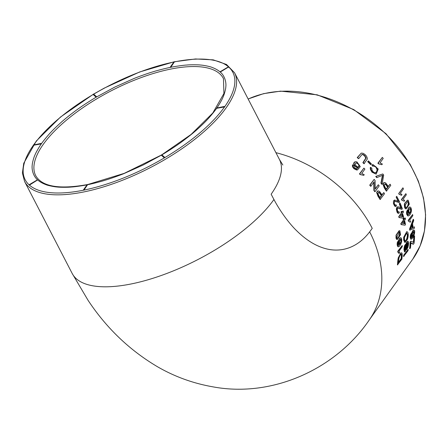 <?xml version="1.0" encoding="UTF-8"?>
<svg xmlns="http://www.w3.org/2000/svg" width="448" height="448" viewBox="0 0 448 448"><rect width="100%" height="100%" fill="white"/><g stroke="black" fill="none" stroke-linecap="round" stroke-linejoin="round"><path stroke-width="0.67" d="M228.413 67.088L220.254 72.055C218.266 70.286 215.561 68.746 212.139 67.435C210.28 66.528 203.095 65.145 200.838 65.066C198.884 64.736 190.176 64.635 186.771 65.044C183.674 65.122 173.415 66.668 170.492 67.357C167.737 67.805 156.604 70.588 152.611 71.932C148.742 72.99 136.976 77.23 133.829 78.579L114.856 87.058L96.432 97.031C93.397 98.722 82.606 105.622 79.257 108.119C75.645 110.522 66.192 117.902 63.991 119.896C61.522 121.862 53.446 129.371 51.234 131.908C48.608 134.473 42.627 141.826 41.451 143.696C39.917 145.639 35.79 152.611 35.05 154.801C33.807 157.142 32.206 163.341 32.245 164.808C31.433 170.391 33.768 176.803 37.766 180.012C39.754 181.787 42.459 183.322 45.881 184.632C47.734 185.539 54.925 186.928 57.182 187.006C59.136 187.337 67.844 187.432 71.249 187.029C74.346 186.945 84.605 185.405 87.528 184.716C90.283 184.268 101.416 181.485 105.409 180.135C109.273 179.082 121.038 174.843 124.191 173.488L143.164 165.01L161.588 155.042C164.623 153.35 175.414 146.451 178.758 143.948C182.375 141.546 191.822 134.165 194.029 132.177C196.498 130.206 204.574 122.696 206.786 120.165C209.412 117.594 215.393 110.247 216.563 108.377C218.103 106.434 222.23 99.456 222.97 97.266C224.213 94.926 225.814 88.726 225.775 87.265C226.587 81.682 224.246 75.27 220.254 72.055L220.366 71.607L220.634 71.977M224.291 106.971L224.353 106.467L224.711 106.641L224.291 106.971L216.647 108.293M174.373 61.908L170.884 67.122L170.324 67.329L170.352 66.987L170.884 67.122M164.231 157.808A0.33 0.297 -48.3 0 1 164.73 157.399A0.33 0.297 -48.3 0 1 164.791 157.478L164.231 157.808L161.392 155.254M87.562 184.71L84.073 189.924L83.513 190.131L83.541 189.79L84.073 189.924M37.458 180.051L29.68 184.946L29.299 185.024L29.411 184.576L29.68 184.946M41.059 143.931L41.121 143.427L41.474 143.601L41.059 143.931L33.41 145.247M96.051 97.104A0.33 0.297 -48.3 0 1 96.611 96.774L96.051 97.104L93.212 94.55M93.19 94.349L60.469 117.068L36.327 140.986L23.75 163.262L22.4 173.023L24.567 181.451A118.227 45.5 -27.4 0 0 83.726 191.957A118.227 45.5 -27.4 0 0 195.418 138.807A118.227 45.5 -27.4 0 0 234.567 72.772L279.395 159.393A118.227 45.5 152.6 0 1 271.146 194.214L273.941 199.506C280.056 211.126 289.139 223.502 296.71 230.793C305.222 239.154 313.863 244.804 322.644 247.75C340.256 253.764 357.515 247.94 369.662 231.834L369.695 231.902A118.227 87.786 35.6 0 1 369.118 320.18L369.118 320.18C335.642 369.264 272.188 398.093 212.582 386.781C192.998 383.314 174.653 376.65 157.556 366.783C129.601 350.246 106.428 328.082 88.049 300.294L72.15 273.403A118.227 45.5 -27.4 0 0 164.063 274.484A118.227 45.5 -27.4 0 0 273.941 199.506M275.912 152.662A118.227 87.786 35.6 0 1 372.232 228.357L369.662 231.834M362.163 154.381L364.403 155.63L365.798 158.122L362.874 162.669A118.227 87.786 35.6 0 1 363.989 163.733L367.349 159.029C367.153 156.481 365.674 154.549 362.908 153.25L361.228 153.115L357.588 157.506A118.625 88.082 35.6 0 1 358.792 158.547L362.046 154.426L362.986 154.381L364.762 155.557L366.15 158.049L363.227 162.596A118.625 88.082 35.6 0 1 364.342 163.66M361.278 153.098L357.224 157.578A118.227 87.786 35.6 0 1 358.428 158.62L358.792 158.547M402.203 245.498L397.757 251.294A118.227 87.786 35.6 0 1 397.796 252.05L398.91 253.378L399.269 253.305L399.756 252.627L399.073 251.126L402.265 246.663A118.625 88.082 -144.4 0 0 402.203 245.498L398.11 251.222A118.625 88.082 35.6 0 1 398.149 251.983L399.269 253.305M395.982 206.433L396.514 205.688L395.982 206.433L394.066 204.826L394.587 200.032L398.429 201.309L396.234 197.036L396.738 196.33L396.122 197.064A118.227 87.786 35.6 0 1 398.115 201.242M394.828 201.314L398.888 202.423M399.23 202.356L394.895 201.303L394.134 202.754L394.542 204.204L395.366 205.15L396.144 204.859L395.119 205.201M394.531 200.049L393.495 200.978L393.445 203.666L394.744 206.175L395.786 206.455M397.751 206.825L396.693 207.614L396.34 209.233L397.191 212.464L398.042 213.332L398.569 213.304M400.081 203.067L399.577 203.778A118.625 88.082 35.6 0 1 401.33 208.135L399.028 206.976L397.466 206.982L396.665 209.166L397.146 211.618L398.367 213.27L399.381 212.856L399.017 211.697L398.3 211.977L397.617 211.002C397.118 209.132 397.387 208.152 398.418 208.057L401.962 209.222L402.36 208.841A118.625 88.082 -144.4 0 0 400.081 203.067L399.252 203.84A118.227 87.786 35.6 0 1 400.932 208.012M397.953 208.113L401.638 209.283M401.962 209.222L401.531 209.328M398.3 211.977L397.975 212.038M398.188 240.806L397.544 242.743L397.516 244.961L398.261 246.697C399.767 247.285 402.881 241.164 401.296 238.05L400.635 237.714C399.398 238.437 398.826 240.178 398.938 242.939L399.75 244.451L398.238 245.241L398.188 240.806L397.202 242.81L397.169 245.034L397.914 246.77L398.563 246.719M400.294 237.782L400.635 237.714L400.294 237.782C399.056 238.504 398.485 240.246 398.591 243.012L399.403 244.518L398.546 245.431M400.338 237.776L400.658 237.709M406.762 231.588L403.676 237.294L403.642 239.982L404.897 242.491L407.422 239.417C408.386 236.398 408.481 233.985 407.702 232.17L406.762 231.588L404.023 237.227L403.995 239.915L405.25 242.418M402.914 187.807L398.703 193.558A118.227 87.786 35.6 0 1 399.05 194.253L401.498 195.317L399.179 194.23L398.821 193.536L402.914 187.807L403.469 188.882L400.277 193.34L401.985 194.639L401.498 195.317M377.983 190.949L377.306 191.212L376.645 192.55L378.05 196.37A118.227 87.786 35.6 0 1 380.094 199.511L384.513 193.715A118.625 88.082 -144.4 0 0 383.785 192.573L382.082 194.953L379.484 191.374L378.202 190.893L377.63 191.15L376.97 192.489L378.375 196.302A118.625 88.082 35.6 0 1 380.414 199.444M383.785 192.573L381.954 194.751M378.358 184.755L375.211 189.151L375.105 180.55A118.625 88.082 -144.4 0 0 374.147 179.368L370.054 185.097A118.625 88.082 35.6 0 1 370.955 186.206L374.102 181.798L374.209 190.406A118.625 88.082 35.6 0 1 375.094 191.598L379.187 185.875A118.625 88.082 -144.4 0 0 378.358 184.755L375.211 188.759M373.778 182.252L373.884 190.473A118.227 87.786 35.6 0 1 374.763 191.666L375.094 191.598M374.147 179.368L369.718 185.164A118.227 87.786 35.6 0 1 370.619 186.273L370.955 186.206M368.469 160.922L367.662 161.633A118.227 87.786 35.6 0 1 370.58 164.59L371.381 163.878A118.625 88.082 -144.4 0 0 368.469 160.922L368.01 161.56A118.625 88.082 35.6 0 1 370.922 164.522M373.565 165.889L375.855 167.11L377.098 169.652L376.662 171.668L375.29 172.917M372.977 164.55L371.834 164.942L372.708 166.219L374.59 165.9L376.191 167.042L377.194 168.655L377.412 170.43L376.124 172.592L374.629 172.838L372.887 171.567L371.913 169.966L371.829 168.274L370.692 167.362L370.815 169.523L372.378 172.155L376.174 174.115L378.224 169.03L372.977 164.55L372.176 164.87L373.05 166.146M370.692 167.362L370.35 167.429L370.255 168.37L370.474 169.59L372.042 172.228L376.18 174.121M414.389 226.862L413.011 227.562A118.625 88.082 -144.4 0 0 412.563 223.558L413.7 220.662A118.625 88.082 -144.4 0 0 413.498 219.341L409.931 228.872A118.625 88.082 35.6 0 1 410.066 230.087L414.478 228.211A118.625 88.082 -144.4 0 0 414.389 226.862L413 227.461M413.498 219.341L413.157 219.408L409.584 228.945A118.227 87.786 35.6 0 1 409.718 230.16L410.066 230.087M382.805 173.936L375.743 176.428A118.227 87.786 35.6 0 1 376.701 177.61L382.799 175.224L381.248 183.03A118.625 88.082 35.6 0 1 382.116 184.234L383.678 175.067A118.625 88.082 -144.4 0 0 382.805 173.936L376.074 176.361A118.625 88.082 35.6 0 1 377.037 177.542M382.469 175.291L380.918 183.098A118.227 87.786 35.6 0 1 381.786 184.302L382.116 184.234M384.272 182.566L383.594 182.829L382.934 184.173L384.334 187.992A118.227 87.786 35.6 0 1 386.366 191.134L390.785 185.343A118.625 88.082 -144.4 0 0 390.062 184.201L388.36 186.575L385.75 182.974L384.602 182.504L383.919 182.767L383.258 184.106L384.658 187.925A118.625 88.082 35.6 0 1 386.691 191.066M390.062 184.201L388.231 186.374M407.35 242.676L407.702 244.177L406.588 248.287A118.227 87.786 35.6 0 1 406.504 249.598L407.702 247.901L408.29 245.806C408.727 243.337 408.61 241.797 407.926 241.175L407.562 241.248C406.834 241.483 406.302 242.62 405.983 244.664L405.345 249.39L404.555 250.348M407.926 241.175C407.193 241.41 406.666 242.547 406.342 244.591L405.714 249.318L404.925 250.275L404.796 248.892L405.597 245.526A118.625 88.082 -144.4 0 0 405.574 244.238L404.572 245.694L404.146 247.559L403.967 249.654L404.583 251.843M399.062 230.77L396.049 235.133L396.01 238.05L396.558 239.366L397.443 239.462L400.49 234.808L399.913 230.871L399.347 230.714L396.379 235.066L396.346 237.983L396.9 239.299L397.443 239.462M403.105 210.946L402.136 212.302A118.625 88.082 -144.4 0 0 401.755 211.198L401.246 211.904A118.625 88.082 35.6 0 1 401.632 213.007L399.056 216.608A118.625 88.082 35.6 0 1 399.358 217.515L403.245 218.165L403.754 217.454A118.625 88.082 -144.4 0 0 402.511 213.41L403.474 212.055A118.625 88.082 -144.4 0 0 403.105 210.946L402.046 212.033M401.755 211.198L400.921 211.971A118.227 87.786 35.6 0 1 401.302 213.074L398.726 216.675A118.227 87.786 35.6 0 1 399.034 217.582L403.245 218.165M405.227 217.935L404.258 219.285A118.625 88.082 -144.4 0 0 403.956 218.165L403.446 218.876A118.625 88.082 35.6 0 1 403.754 219.996L401.178 223.597A118.625 88.082 35.6 0 1 401.419 224.515L405.003 225.221L405.507 224.51A118.625 88.082 -144.4 0 0 404.555 220.41L405.518 219.055A118.625 88.082 -144.4 0 0 405.227 217.935L404.186 218.999M403.956 218.165L403.116 218.938A118.227 87.786 35.6 0 1 403.424 220.063L400.848 223.664A118.227 87.786 35.6 0 1 401.089 224.582L405.003 225.221M401.33 252.941L400.747 253.114L398.222 257.88L397.723 261.526A118.227 87.786 35.6 0 1 397.432 264.897L401.906 259.095A118.625 88.082 -144.4 0 0 402.203 255.567L402.052 253.226L401.699 252.868L401.111 253.042L398.591 257.807L398.098 261.453A118.625 88.082 35.6 0 1 397.813 264.818M405.871 193.659L401.453 199.45A118.227 87.786 35.6 0 1 401.761 200.155L404.163 201.225L404.65 200.547L403.15 199.209L406.336 194.746A118.625 88.082 -144.4 0 0 405.871 193.659L401.778 199.388A118.625 88.082 35.6 0 1 402.08 200.094L402.114 200.082M382.323 157.399L377.888 163.19A118.227 87.786 35.6 0 1 378.465 163.839L381.881 164.707L382.362 164.03L380.022 162.859L383.214 158.402A118.625 88.082 -144.4 0 0 382.323 157.399L378.23 163.122A118.625 88.082 35.6 0 1 378.806 163.772L378.846 163.766M352.783 164.858L352.828 166.65L354.267 168.577L357.526 169.893L360.276 166.628L356.95 161.885L355.454 161.717C353.539 162.635 353.606 164.248 355.667 166.561L358.282 167.703L356.686 168.778L354.788 167.994L353.914 166.718L353.931 165.749L352.783 164.858L352.419 164.931L352.47 166.723L353.909 168.65L356.558 169.999L357.526 169.887M355.09 161.79L355.454 161.717L355.09 161.79C353.175 162.708 353.242 164.326 355.309 166.634L357.93 167.776L356.748 168.773M410.519 242.855L413.118 244.222L414.002 243.488A118.625 88.082 -144.4 0 0 414.602 235.844L414.142 236.488A118.625 88.082 35.6 0 1 413.734 242.514L410.956 241.147L410.497 241.791A118.625 88.082 35.6 0 1 409.993 248.55L410.452 247.906A118.625 88.082 -144.4 0 0 410.889 242.777L413.526 244.154M410.956 241.147L410.127 241.864A118.227 87.786 35.6 0 1 409.606 248.629L409.993 248.55M414.602 235.844L413.773 236.561A118.227 87.786 35.6 0 1 413.381 242.318M363.91 168.112L359.47 173.908A118.227 87.786 35.6 0 1 360.108 174.546L363.737 175.364L364.224 174.686L361.698 173.555L364.89 169.092A118.625 88.082 -144.4 0 0 363.91 168.112L359.817 173.835A118.625 88.082 35.6 0 1 360.455 174.474L360.494 174.468M407.338 210.106L406.812 212.016L407.03 214.189L408.111 215.858C409.909 216.356 412.832 210.487 410.626 207.312L409.825 207.004C408.475 207.704 408.022 209.423 408.453 212.167L409.578 213.612L408.498 214.603L407.91 214.441L407.512 213.618L407.714 211.154L407.338 210.106L406.482 212.083L406.7 214.256L407.781 215.925L408.318 215.886M409.539 207.06L409.494 207.071C408.15 207.771 407.691 209.49 408.122 212.234L409.248 213.679L408.307 214.614M412.608 214.542L408.178 220.338A118.227 87.786 35.6 0 1 408.33 221.071L410.2 222.247L410.682 221.57L409.651 220.142L412.843 215.678A118.625 88.082 -144.4 0 0 412.608 214.542L408.514 220.27A118.625 88.082 35.6 0 1 408.666 221.004L408.694 220.998M410.9 239.165L410.161 237.339L410.39 235.082L411.477 233.055L410.743 235.01L410.519 237.266L411.264 239.092L410.9 239.159M411.23 237.821L412.143 236.88L411.589 235.318C411.723 232.551 412.373 230.793 413.543 230.042L413.896 229.97C412.726 230.731 412.076 232.49 411.947 235.245L412.507 236.807L411.594 237.748L411.124 237.569L411.477 233.055M408.156 249.379L403.687 255.186A118.227 87.786 35.6 0 1 403.547 256.502L408.027 250.701A118.625 88.082 -144.4 0 0 408.156 249.379L404.062 255.108A118.625 88.082 35.6 0 1 403.934 256.424M407.428 200.234L404.74 203.246L404.331 204.607L404.589 207.469L405.356 208.74L406.168 208.83M407.534 201.505L408.268 202.322C408.257 205.313 407.417 207.094 405.748 207.659M413.543 231.386L413.739 233.643C413.319 235.39 412.843 236.202 412.3 236.079M409.735 208.337L410.446 209.334L410.592 210.493C410.452 212.206 410.01 213.007 409.259 212.906M356.031 162.898L357.806 163.699L358.63 164.718L358.938 165.889L358.277 167.042M400.686 254.458L401.19 254.436L401.369 255.002L401.195 258.496L398.446 262.343M403.788 221.48A118.227 87.786 35.6 0 1 404.331 223.765M401.761 214.452A118.227 87.786 35.6 0 1 402.478 216.737M399.118 232.081L399.689 232.904C399.409 235.934 398.513 237.726 397.001 238.28M384.776 183.887L386.182 185.158A118.227 87.786 35.6 0 1 387.576 187.286L386.294 189.078M411.886 225.271A118.227 87.786 35.6 0 1 412.166 227.881L410.116 228.906M378.487 192.265L379.898 193.536A118.227 87.786 35.6 0 1 381.298 195.664L380.016 197.456M406.543 233.055L407.372 234.786C407.148 238.694 406.252 240.778 404.673 241.035M400.4 239.092L400.887 241.31C400.585 243.04 400.126 243.852 399.493 243.734M408.593 202.255C408.576 205.268 407.736 207.043 406.078 207.598L405.378 206.769L405.25 205.05L407.708 201.443L408.593 202.255L408.268 202.322M412.664 236.006C413.207 236.13 413.683 235.318 414.103 233.57L413.924 231.33L412.614 233.156L412.412 234.92L412.877 236.085M414.103 233.57L413.739 233.643M414.204 232.361L413.846 232.434M410.777 209.272L410.922 210.426C410.788 212.139 410.34 212.946 409.59 212.839L408.996 211.82L408.85 210.129L410.166 208.303L410.777 209.272L410.446 209.334M410.922 210.426L410.592 210.493M409.892 212.901L409.59 212.839M358.165 163.626L358.982 164.651C359.598 166.197 359.24 166.981 357.924 167.009L356.412 166.174L355.342 164.668C355.113 163.464 355.55 162.859 356.658 162.842L357.806 163.699M358.982 164.651L358.63 164.718M358.467 167.02L357.924 167.009M401.738 254.929L401.576 258.423L398.401 262.864A118.625 88.082 -144.4 0 0 398.558 260.809C398.815 257.74 399.644 255.601 401.055 254.386L401.559 254.363L401.738 254.929L401.369 255.002M401.576 258.423L401.195 258.496M402.422 223.39L404.046 221.116A118.625 88.082 35.6 0 1 404.701 223.838L402.422 223.39M400.378 216.39L402.002 214.116A118.625 88.082 35.6 0 1 402.847 216.798L400.378 216.39M400.025 232.837C399.745 235.872 398.849 237.664 397.337 238.213L396.81 237.356L399.33 232.008L400.025 232.837L399.689 232.904M387.901 187.219L386.428 189.28A118.625 88.082 -144.4 0 0 385.05 187.174L384.177 185.069L385.297 183.859L386.506 185.091A118.625 88.082 35.6 0 1 387.901 187.219L387.576 187.286M384.933 183.831L385.297 183.859L384.972 183.926M412.513 227.808L410.463 228.833L412.154 224.594A118.625 88.082 35.6 0 1 412.513 227.808L412.166 227.881M411.286 228.306L410.939 228.374M381.623 195.597L380.15 197.658A118.625 88.082 -144.4 0 0 378.767 195.552L377.888 193.446L379.008 192.242L380.223 193.469A118.625 88.082 35.6 0 1 381.623 195.597L381.298 195.664M378.65 192.209L379.008 192.242L378.683 192.304M407.719 234.718C407.506 238.622 406.605 240.705 405.026 240.962L404.454 239.266L404.494 237.334L406.722 232.994L407.719 234.718L407.372 234.786M405.345 241.041L405.026 240.962M401.223 240.05L401.234 241.237C400.938 242.973 400.473 243.779 399.84 243.662L399.487 240.873L400.803 239.047L401.223 240.05L400.882 240.122M401.234 241.237L400.887 241.31M405.686 208.673L406.33 208.813L409.332 204.165L408.262 200.334L407.602 200.183L405.065 203.179L404.656 204.54L404.914 207.402L405.686 208.673L405.356 208.74M410.642 239.131L411.006 239.058C412.283 239.708 415.587 233.341 414.445 230.322L413.543 230.042M411.46 237.776L411.124 237.569M408.33 221.071L410.2 222.247M407.781 215.925L408.139 215.936M360.108 174.546L363.737 175.364M378.465 163.839L381.881 164.707M401.761 200.155L404.163 201.225M401.699 252.868L400.747 253.114M405.574 244.238L404.505 247.486L404.337 249.581L404.858 251.81L404.482 251.882M404.387 251.888L404.762 251.81C405.367 251.63 405.871 250.622 406.269 248.786L407.042 243.505L407.714 242.603L408.066 244.104L406.958 248.214A118.625 88.082 35.6 0 1 406.879 249.519M397.914 246.77L398.563 246.725M398.72 245.42L398.238 245.241M398.11 208.062L398.418 208.057L398.093 208.124M398.815 202.468L399.616 201.986A118.625 88.082 -144.4 0 0 399.442 201.589L398.815 202.468L399.207 202.362M395.366 205.15L396.144 204.859L396.514 205.688M396.738 196.33L399.442 201.589M405.065 203.179L404.74 203.246M404.656 204.54L404.331 204.607M404.914 207.402L404.589 207.469M404.062 255.108L403.687 255.186M410.519 237.266L410.161 237.339M411.947 235.245L411.589 235.318M412.104 236.337L411.74 236.41M412.507 236.807L412.143 236.88M408.514 220.27L408.178 220.338M408.453 212.167L408.122 212.234M408.918 213.192L408.587 213.259M409.578 213.612L409.248 213.679M407.03 214.189L406.7 214.256M359.817 173.835L359.47 173.908M414.142 236.488L413.773 236.561M410.497 241.791L410.127 241.864M411.32 242.978L410.945 243.057M355.667 166.561L355.309 166.634M356.955 167.423L356.597 167.49M358.282 167.703L357.93 167.776M354.267 168.577L353.909 168.65M378.23 163.122L377.888 163.19M401.778 199.388L401.453 199.45M398.591 257.807L398.222 257.88M398.25 259.638L397.88 259.711M403.446 218.876L403.116 218.938M403.754 219.996L403.424 220.063M401.178 223.597L400.848 223.664M401.419 224.515L401.089 224.582M401.246 211.904L400.921 211.971M401.632 213.007L401.302 213.074M399.056 216.608L398.726 216.675M399.358 217.515L399.034 217.582M396.379 235.066L396.049 235.133M396.346 237.983L396.01 238.05M406.342 244.591L405.983 244.664M404.936 245.622L404.572 245.694M404.337 249.581L403.967 249.654M407.988 243.006L407.624 243.079M408.066 244.104L407.702 244.177M407.523 247.078L407.148 247.15M406.958 248.214L406.588 248.287M383.258 184.106L382.934 184.173M384.658 187.925L384.334 187.992M381.248 183.03L380.918 183.098M376.074 176.361L375.743 176.428M409.931 228.872L409.584 228.945M376.191 167.042L375.855 167.11M372.378 172.155L372.042 172.228M372.176 164.87L371.834 164.942M368.01 161.56L367.662 161.633M370.054 185.097L369.718 185.164M374.209 190.406L373.884 190.473M376.97 192.489L376.645 192.55M378.375 196.302L378.05 196.37M404.023 237.227L403.676 237.294M403.995 239.915L403.642 239.982M398.938 242.939L398.591 243.012M399.23 244.003L398.882 244.076M399.75 244.451L399.403 244.518M397.516 244.961L397.169 245.034M396.665 209.166L396.34 209.233M397.146 211.618L396.822 211.68M400.03 208.768L399.706 208.835M399.577 203.778L399.252 203.84M398.11 251.222L397.757 251.294M398.149 251.983L397.796 252.05M366.15 158.049L365.798 158.122M363.227 162.596L362.874 162.669M357.588 157.506L357.224 157.578M364.762 155.557L364.403 155.63M33.292 145.387A116.917 44.996 -27.4 0 0 29.299 185.024A116.917 44.996 -27.4 0 0 83.681 190.159A116.917 44.996 -27.4 0 0 164.612 157.73A116.917 44.996 -27.4 0 0 224.689 106.736A116.917 44.996 -27.4 0 0 228.726 67.054A0.33 0.33 0 0 0 228.273 66.931L228.34 67.122M228.558 66.909A116.917 44.996 -27.4 0 0 174.468 61.886M93.184 94.472A116.917 44.996 -27.4 0 0 33.606 144.945M173.869 62.009A116.917 44.996 -27.4 0 0 93.705 94.164M369.118 320.18L412.821 259.056A118.227 87.786 -144.4 0 0 385.902 134.075A118.227 87.786 -144.4 0 0 248.164 99.047M161.773 154.812L191.15 134.4L212.783 113.025L223.927 93.509L223.462 78.635A105.672 40.667 -27.4 0 0 110.874 90.989A105.672 40.667 -27.4 0 0 35.762 175.767L35.762 175.767C42.14 186.726 59.494 189.638 87.825 184.503L124.208 173.365L161.37 155.047M386.506 185.091L386.182 185.158M380.223 193.469L379.898 193.536M410.743 235.01L410.39 235.082M406.812 212.016L406.482 212.083M356.91 169.926L356.558 169.999M352.828 166.65L352.47 166.723M398.098 261.453L397.723 261.526M396.9 239.299L396.558 239.366M405.714 249.318L405.345 249.39M404.505 247.486L404.146 247.559M374.59 165.9L374.248 165.967M397.544 242.743L397.202 242.81M174.479 62.037L173.947 61.902L170.352 66.987A0.33 0.33 0 0 0 170.324 67.329M93.789 94.265A0.33 0.297 131.7 0 0 93.324 94.192A0.33 0.297 131.7 0 0 93.229 94.595M33.723 145.102L33.471 145.46M87.668 184.839L87.13 184.705L83.541 189.79A0.33 0.33 0 0 0 83.513 190.131M161.969 154.963A0.33 0.297 131.7 0 0 161.504 154.89A0.33 0.297 131.7 0 0 161.409 155.294M216.961 108.142L216.709 108.5M228.536 67.301L228.273 66.931L220.366 71.607A0.33 0.33 0 0 0 220.242 72.038M24.567 181.451L72.15 273.403M234.567 72.772L226.492 64.473L213.214 59.847L195.518 58.962L174.283 61.774M174.02 61.824L139.692 71.954L104.21 88.133L93.593 94.114M279.395 159.393L282.856 165.021M412.821 259.056L420.168 245.784L424.469 230.888L425.6 214.816L423.534 198.044L418.337 181.059L410.172 164.354L385.974 133.689L353.741 109.581L317.212 94.825L280.599 91.14L263.598 93.643L248.13 98.986M406.33 208.813L406 208.88M407.602 200.194L407.277 200.262M413.913 229.964L413.56 230.037M409.825 207.004L409.494 207.071M408.492 214.598L408.162 214.665M355.499 161.711L355.135 161.784M356.938 168.739L356.58 168.812M401.475 252.862L401.111 252.935M399.347 230.714L399.011 230.782M384.429 182.521L384.098 182.588M378.14 190.904L377.81 190.971M398.731 213.293L398.406 213.354M397.902 206.78L397.578 206.847M395.629 206.5L395.954 206.438M174.502 61.942A0.33 0.33 0 0 0 173.947 61.902M96.622 96.79A0.33 0.33 0 0 0 96.55 96.695L93.727 94.181A0.33 0.33 0 0 0 93.218 94.578M41.474 143.601A0.33 0.33 0 0 0 41.121 143.427L33.533 144.956A0.33 0.33 0 0 0 33.309 145.432M37.778 180.029A0.33 0.33 0 0 0 37.318 179.9L29.411 184.576A0.33 0.33 0 0 0 29.288 185.007M87.69 184.744A0.33 0.33 0 0 0 87.13 184.705M161.398 155.277A0.33 0.33 0 0 1 161.907 154.885L164.73 157.399A0.33 0.33 0 0 1 164.802 157.489M216.541 108.472A0.33 0.33 0 0 1 216.77 108.002L224.353 106.467A0.33 0.33 0 0 1 224.711 106.641"/></g></svg>
